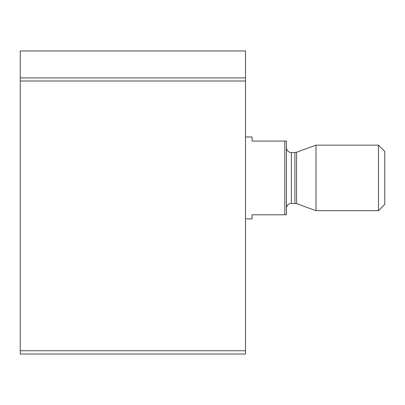 <?xml version="1.0" encoding="UTF-8"?>
<svg xmlns="http://www.w3.org/2000/svg" width="405" height="405" viewBox="0 0 405 405"><rect width="100%" height="100%" fill="white"/><g stroke="black" fill="none" stroke-linecap="round" stroke-linejoin="round"><path stroke-width="0.61" d="M20.25 350.755L20.25 50.964L245.501 50.964L245.501 354.036L20.25 354.036L20.25 350.755L245.501 350.755M284.821 141.067L284.821 214.787L286.457 214.787L286.457 141.067L252.057 141.067L252.057 136.971L245.501 136.971M284.821 214.787L252.057 214.787L252.057 218.882L245.501 218.882M378.467 210.691L384.75 204.409L384.75 151.445L378.467 145.162L316.006 145.162L316.006 210.691L378.467 210.691L378.467 145.162M286.457 208.236C286.75 205.249 288.385 203.609 291.372 203.32L296.566 203.614L316.006 210.691M20.25 77.912L245.501 77.912M20.25 80.995L245.501 80.995M296.566 203.614L296.566 152.24L316.006 145.162M294.886 203.32L294.886 152.533L296.566 152.24M291.372 203.32L291.372 152.533L290.076 152.361C290.36 152.68 286.624 151.394 286.457 147.623M294.886 152.533L291.372 152.533"/></g></svg>
